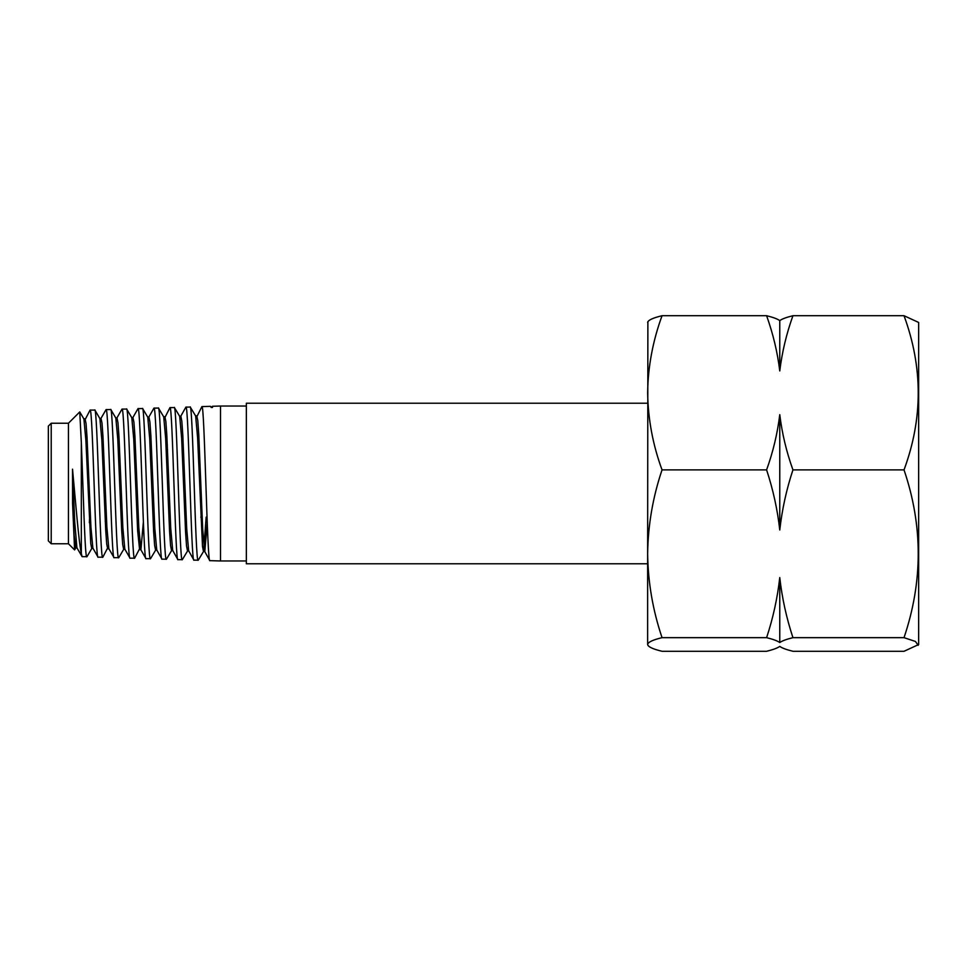 <?xml version="1.0" encoding="UTF-8"?>
<svg xmlns="http://www.w3.org/2000/svg" width="967" height="967" viewBox="0 0 967 967"><rect width="100%" height="100%" fill="white"/><g stroke="black" fill="none" stroke-linecap="round" stroke-linejoin="round"><path stroke-width="1.45" d="M246.343 406.031L220.512 406.031L220.512 560.969L246.343 560.969M210.528 406.333L211.181 407.47L210.528 406.333L201.898 406.599C204.508 401.897 207.24 565.344 209.839 560.642L204.629 551.335L202.683 529.046L198.767 434.642L197.788 420.633L196.809 415.822L195.479 415.846M209.839 560.642L220.512 560.969M210.83 406.575L211.181 407.47L212.51 407.47L212.414 406.273L220.512 406.031M74.592 549.921L68.439 543.756L68.439 423.244L79.753 411.93L81.325 442.535L81.325 553.487L82.122 556.678L76.901 547.757L74.713 521.805L72.525 469.188L72.561 503.408L74.592 549.921L75.934 547.757M82.122 556.678L86.982 556.678L91.901 548.265M81.325 442.535C83.15 487.706 84.963 559.494 86.812 556.823M109.005 548.809L107.675 548.809L106.696 543.974L105.729 530.327L101.837 439.937L99.879 418.578L94.899 410.081L90.064 410.081C92.784 405.451 95.419 561.682 98.066 557.173L93.062 548.41L91.732 548.398L90.753 543.696L85.858 439.997L83.899 418.953L79.753 411.93M98.066 557.173L102.828 557.197L108.34 546.609M94.73 409.935C97.437 405.354 100.048 561.827 102.695 557.318M124.985 549.256L123.655 549.244L122.688 544.518L121.709 530.859L117.793 439.441L115.835 418.07L110.818 409.549L106.08 409.585C108.703 404.98 111.398 562.19 114.058 557.669L108.836 548.664L106.878 527.136L102.986 436.733L102.006 423.111L101.027 418.421L99.71 418.433M114.058 557.669L118.772 557.669L123.824 549.099M110.685 409.44C113.26 404.786 115.98 562.371 118.603 557.802M131.633 417.575L132.95 417.563L133.929 422.265L134.909 436.008L138.813 527.716L140.928 549.715L139.611 549.691L137.652 530.871L133.748 439.187L131.802 417.708L126.677 409.065L122.011 409.089C124.743 404.411 127.342 562.758 130.025 558.164L124.816 549.099L122.857 527.668L118.953 436.371L117.974 422.772L116.995 417.925L115.665 417.937M130.025 558.164L134.643 558.201L140.275 547.443M126.532 408.944C129.252 404.291 131.814 562.854 134.51 558.297M156.92 550.09L155.59 550.066L154.611 545.315L153.632 531.499L149.716 438.921L147.77 417.2L142.632 408.57L138.027 408.594C140.626 403.892 143.37 563.241 145.981 558.66L140.759 549.558M145.981 558.66L150.55 558.66L155.76 549.933M142.475 408.449C145.062 403.771 147.806 563.423 150.381 558.793M172.863 550.598L171.534 550.574L170.567 545.509L169.588 531.475L165.671 438.486L163.725 416.862L158.467 408.074L153.946 408.098C156.69 403.396 159.253 563.797 161.985 559.156L156.739 549.933L154.793 528.272L150.888 435.863L149.909 422.023L148.93 417.055L147.613 417.079M161.985 559.156L166.445 559.192L171.691 550.441M158.322 407.953C161.054 403.203 163.604 563.93 166.324 559.289M188.843 550.948L187.513 550.924L186.534 546.101L185.567 532.043L181.651 438.365L179.693 416.342L174.423 407.59L169.962 407.59C172.561 402.816 175.317 564.329 177.904 559.651L172.694 550.441L170.736 528.357L166.832 435.307L165.853 421.443L164.874 416.704L163.556 416.717M177.904 559.651L182.328 559.651L187.683 550.791M174.265 407.458C176.852 402.731 179.596 564.426 182.171 559.784M207.228 523.401L204.799 551.48L203.469 551.456L202.502 546.415L197.606 437.809L195.648 415.979L190.257 407.071L185.894 407.107C188.625 402.345 191.188 564.813 193.92 560.147L188.662 550.791L186.716 528.792L182.811 435.283L181.832 421.225L180.865 416.197L179.536 416.221M193.92 560.147L198.259 560.171L203.614 551.335L206.164 517.127M190.124 406.974C192.844 402.175 195.407 565.006 198.126 560.28M90.064 410.081L84.395 421.032M89.387 522.76L89.593 517.127M106.08 409.585L100.858 418.578M105.282 521.6L105.451 517.127M122.011 409.089L116.826 418.07M138.027 408.594L132.781 417.708M153.946 408.098L148.761 417.212M169.962 407.59L164.221 418.916M167.303 444.735L167.098 449.873M185.894 407.107L180.696 416.354M201.898 406.599L196.156 418.082M81.325 553.487C78.714 541.725 75.68 502.61 72.525 469.188M68.439 423.244L51.215 423.244L51.215 543.756L68.439 543.756M51.215 543.756L48.35 540.891L48.35 426.109L51.215 423.244M202.127 517.127L200.798 517.127M138.305 517.127L136.976 517.127M167.545 449.873L166.215 449.873M647.636 403.227L246.343 403.227L246.343 563.773L647.636 563.773M72.561 503.408L74.157 535.549L75.752 547.914L77.07 547.914M83.73 418.796L85.06 418.796L86.039 423.534L87.018 436.903L90.922 527.1L92.88 548.253M140.928 549.715L143.346 522.253M210.891 406.756L212.51 407.47M779.765 577.589L779.765 642.547C782.098 640.879 786.485 639.247 792.94 637.664C786.425 617.853 782.025 597.824 779.765 577.589C777.444 598.15 773.044 618.179 766.601 637.664C773.116 639.272 777.504 640.903 779.765 642.547M792.94 637.664L904.024 637.664C922.965 581.602 922.965 525.673 904.024 469.889C922.965 418.663 922.965 367.267 904.024 315.713L918.65 322.458L918.65 644.542L904.024 651.287L792.94 651.287C786.425 649.679 782.025 648.047 779.765 646.403C777.444 648.071 773.044 649.703 766.601 651.287L662.044 651.287C652.81 649.062 648.011 646.79 647.636 644.469C648.023 642.148 652.822 639.888 662.044 637.664C652.81 610.274 648.011 582.315 647.636 553.777C648.023 525.178 652.822 497.207 662.044 469.889C652.858 444.929 648.059 419.243 647.636 392.807C647.987 366.698 652.798 341 662.044 315.713C652.81 317.938 648.011 320.21 647.636 322.531M647.636 551.093L647.636 644.469M904.024 469.889L792.94 469.889C786.437 451.758 782.049 433.349 779.765 414.674C777.456 433.494 773.068 451.903 766.601 469.889C773.116 489.701 777.504 509.73 779.765 529.976C782.098 509.416 786.485 489.387 792.94 469.889M766.601 469.889L662.044 469.889M766.601 637.664L662.044 637.664M904.024 637.664L915.447 641.459L918.191 645.34M904.024 315.713L792.94 315.713C786.425 317.321 782.025 318.953 779.765 320.597C777.444 318.929 773.044 317.297 766.601 315.713L662.044 315.713M766.601 315.713C773.092 333.845 777.492 352.254 779.765 370.929C782.085 352.109 786.473 333.712 792.94 315.713M779.765 414.674L779.765 529.976M779.765 320.597L779.765 370.929M647.878 321.66L647.636 553.777"/></g></svg>
